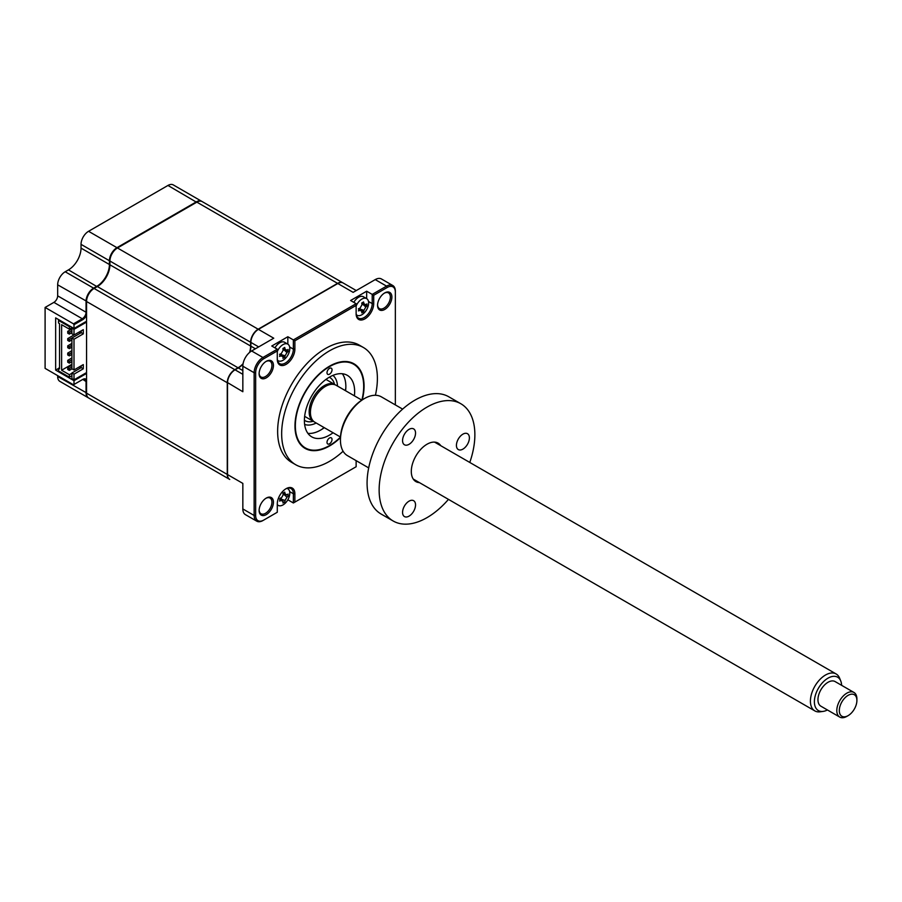 <?xml version="1.0" encoding="UTF-8"?>
<svg xmlns="http://www.w3.org/2000/svg" width="902" height="902" viewBox="0 0 902 902"><rect width="100%" height="100%" fill="white"/><g stroke="black" fill="none" stroke-linecap="round" stroke-linejoin="round"><path stroke-width="1.35" d="M82.792 319.635L73.998 324.709L73.49 323.841L82.285 318.767L82.792 319.635A6.043 3.484 120 0 0 86.558 314.843M88.52 397.906A10.655 6.156 -60 0 1 88.261 397.771A10.655 6.156 -60 0 1 86.051 392.889L86.051 381.862A5.333 3.078 120 0 0 84.946 379.426A5.333 3.078 120 0 0 82.285 379.686L73.49 384.771L45.1 368.377L45.1 307.447L53.894 302.373L82.285 318.767A5.333 3.078 120 0 0 86.051 312.239L86.558 312.239M53.894 302.373A5.333 3.078 120 0 0 57.66 295.845L86.051 312.239L86.051 301.212A10.655 6.156 -60 0 1 93.594 288.155L93.842 288.595M57.66 295.845L57.66 284.818A10.655 6.156 -60 0 1 65.203 271.761L93.594 288.155L96.864 286.272A17.769 10.26 120 0 0 109.424 264.511L109.92 264.511M65.203 271.761L68.462 269.878L97.112 286.701M68.462 269.878A17.769 10.26 120 0 0 81.033 248.118L109.424 264.511L109.424 260.734A10.655 6.156 -60 0 1 116.956 247.678L117.215 248.118M81.033 248.118L81.033 244.352A10.655 6.156 -60 0 1 88.565 231.295L116.956 247.678L196.354 201.845A10.655 6.156 -60 0 1 201.687 201.315A10.655 6.156 -60 0 1 201.935 201.473M86.558 379.832A6.043 3.484 120 0 0 82.792 379.404L86.558 381.862M83.232 394.873A10.655 6.156 -60 0 1 83.198 394.839L111.634 411.256A10.655 6.156 -60 0 1 111.589 411.233M88.261 397.771L59.87 381.377A10.655 6.156 -60 0 1 57.66 376.495L57.66 375.627M88.565 231.295L167.964 185.451A10.655 6.156 -60 0 1 173.297 184.921L342.884 282.845A10.655 6.156 -60 0 1 343.008 282.912M82.792 379.404L73.49 384.771M86.558 373.451L73.998 380.7L55.653 370.113L55.653 317.887L73.998 328.486L86.558 321.225M85.825 313.851L86.558 314.268M55.653 370.113L58.54 368.444M73.998 380.7L73.998 384.477M73.998 324.709L73.998 328.486M45.1 307.447L73.49 323.841M362.288 399.812A48.855 28.21 120 0 0 364.07 386.146A48.855 28.21 120 0 0 353.945 363.777A48.855 28.21 120 0 0 316.298 376.867A48.855 28.21 120 0 0 294.977 426.037A48.855 28.21 120 0 0 305.09 448.395A48.855 28.21 120 0 0 340.471 437.605M375.412 395.279A67.695 39.079 120 0 0 377.386 378.457A67.695 39.079 120 0 0 363.359 347.473L359.346 345.15A67.695 39.079 120 0 0 307.187 363.28A67.695 39.079 120 0 0 277.636 431.404A67.695 39.079 120 0 0 291.65 462.388L295.676 464.71A67.695 39.079 120 0 0 343.098 451.237M363.359 347.473A67.695 39.079 120 0 0 311.201 365.603A67.695 39.079 120 0 0 281.661 433.727A67.695 39.079 120 0 0 295.676 464.71M273.441 365.445A10.125 5.852 120 0 0 266.282 361.307A10.125 5.852 120 0 0 259.122 373.71A10.125 5.852 120 0 0 266.282 377.848A10.125 5.852 120 0 0 273.441 365.445M259.133 373.259A9.065 5.232 120 0 0 260.994 376.991A9.065 5.232 120 0 0 267.973 374.555A9.065 5.232 120 0 0 271.93 365.445A9.065 5.232 120 0 0 270.059 361.296A9.065 5.232 120 0 0 265.887 361.544M377.566 304.876A9.065 5.232 120 0 0 379.438 308.608A9.065 5.232 120 0 0 386.417 306.184A9.065 5.232 120 0 0 390.374 297.062A9.065 5.232 120 0 0 388.491 292.913A9.065 5.232 120 0 0 384.331 293.161M391.885 297.062A10.125 5.852 120 0 0 384.714 292.925A10.125 5.852 120 0 0 377.555 305.327A10.125 5.852 120 0 0 384.714 309.465A10.125 5.852 120 0 0 391.885 297.062M259.133 510.025A9.065 5.232 120 0 0 260.994 513.757A9.065 5.232 120 0 0 267.973 511.321A9.065 5.232 120 0 0 271.93 502.211A9.065 5.232 120 0 0 270.059 498.062A9.065 5.232 120 0 0 265.887 498.31M273.441 502.211A10.125 5.852 120 0 0 266.282 498.073A10.125 5.852 120 0 0 259.122 510.476A10.125 5.852 120 0 0 266.282 514.614A10.125 5.852 120 0 0 273.441 502.211M280.037 499.855L279.564 498.964A24.275 9.606 -12.3 0 0 281.244 498.231L283.127 494.961A24.275 9.606 -107.7 0 0 282.924 493.135L284.728 492.097A24.275 17.341 43.8 0 1 285.088 493.834L286.971 494.916A24.275 9.606 -12.3 0 0 288.088 494.048L288.088 496.123A24.275 17.33 -163.8 0 1 286.971 497.182L285.088 500.452A24.275 17.341 43.8 0 1 284.728 501.94L282.924 502.978A24.275 9.606 -107.7 0 0 283.127 501.58L281.244 500.486A24.275 17.33 -163.8 0 1 279.564 501.038L280.037 499.855A5.863 3.382 120 0 0 280.973 499.133M277.286 505.875L278.177 505.357M356.132 460.629L356.132 466.74L294.875 502.11L294.875 493.766A12.436 7.182 120 0 0 286.081 488.692A12.436 7.182 120 0 0 277.286 503.914L277.286 512.257L263.688 520.104A11.365 6.562 -60 0 1 255.649 515.47L255.649 372.729A11.365 6.562 -60 0 1 263.688 358.793L277.286 350.946L277.286 359.289A12.436 7.182 120 0 0 286.081 364.374A12.436 7.182 120 0 0 294.875 349.142L294.875 340.798L293.364 339.93L356.132 303.692L350.596 300.501L366.674 291.211L372.21 294.402L386.552 286.126A12.436 7.182 -60 0 1 392.776 285.506A12.436 7.182 -60 0 1 395.347 291.199L395.347 404.908L395.347 291.199M242.999 364.194A17.769 10.26 -60 0 1 238.32 367.937L235.05 369.82A10.655 6.156 120 0 0 227.507 382.876L227.507 474.553L242.841 483.404L242.841 508.942A12.436 7.182 120 0 0 245.412 514.636L256.72 521.153A12.436 7.182 -60 0 1 254.138 515.47L254.138 372.729A12.436 7.182 -60 0 1 262.933 357.496L277.286 349.209L271.761 346.018L287.839 336.739L293.364 339.93L293.364 349.142A11.365 6.562 120 0 1 288.403 360.586A11.365 6.562 120 0 1 279.643 363.63A11.365 6.562 120 0 1 277.286 358.421M227.507 474.553A10.655 6.156 120 0 0 229.717 479.436L112.13 411.549A10.655 6.156 -60 0 1 112.085 411.526M356.256 290.557L343.143 282.98A10.655 6.156 120 0 0 337.81 283.51L258.412 329.354L273.746 338.205L251.635 350.968A12.436 7.182 120 0 0 242.841 366.201L242.841 391.727L227.507 382.583A10.305 5.953 120 0 1 234.802 369.967L234.802 369.967M258.412 329.354L258.412 329.354A10.655 6.156 120 0 0 250.88 342.41L250.88 346.176A17.769 10.26 -60 0 1 249.967 352.107M238.32 367.937A17.769 10.26 -60 0 1 238.308 367.937L242.841 370.553M250.88 345.883A18.119 10.463 -60 0 1 249.888 352.175M243.01 364.081A18.119 10.463 -60 0 1 238.072 368.072M392.776 285.506L381.467 278.977A12.436 7.182 120 0 0 375.243 279.597L353.133 292.361L337.81 283.51M358.68 309.07L360.09 310.344A24.275 17.33 -163.8 0 1 358.41 310.897L358.883 309.713A5.863 3.382 120 0 0 359.165 309.51M356.279 314.606A9.595 5.536 120 0 0 357.057 315.238A9.595 5.536 120 0 0 361.86 314.753A9.595 5.536 120 0 0 368.636 303.004A9.595 5.536 120 0 0 366.652 298.618L366.674 291.211M356.132 312.904A11.365 6.562 120 0 0 358.477 318.102A11.365 6.562 120 0 0 367.238 315.057A11.365 6.562 120 0 0 372.21 303.613L372.21 294.402L373.71 295.281L387.308 287.434A11.365 6.562 -60 0 1 395.347 292.068M279.834 354.587L281.244 355.862A24.275 17.33 -163.8 0 1 279.564 356.414L280.037 355.23A5.863 3.382 120 0 0 280.33 355.027M287.839 344.147L287.839 336.739M356.132 466.74L293.364 502.978L293.364 493.766A11.365 6.562 120 0 0 291.008 488.557A11.365 6.562 120 0 0 285.697 488.918M277.286 512.257L262.933 520.544A12.436 7.182 -60 0 1 256.72 521.153M277.286 349.209L277.286 350.946M294.875 340.798L356.132 305.428L356.132 313.772A12.436 7.182 120 0 0 364.915 318.846A12.436 7.182 120 0 0 373.71 303.613L373.71 295.281M356.132 303.692L356.132 305.428M287.839 499.787L293.364 502.978L294.875 502.11M332.026 369.82A3.552 2.052 120 0 0 331.293 368.196A3.552 2.052 120 0 0 328.553 369.143A3.552 2.052 120 0 0 327.009 372.729A3.552 2.052 120 0 0 327.742 374.353A3.552 2.052 120 0 0 330.482 373.394A3.552 2.052 120 0 0 332.026 369.82M332.026 439.454A3.552 2.052 120 0 0 331.293 437.831A3.552 2.052 120 0 0 328.553 438.778A3.552 2.052 120 0 0 327.009 442.352A3.552 2.052 120 0 0 327.742 443.976A3.552 2.052 120 0 0 330.482 443.029A3.552 2.052 120 0 0 332.026 439.454M361.882 400.071A48.325 27.906 120 0 0 363.686 386.36A48.325 27.906 120 0 0 329.523 366.629A48.325 27.906 120 0 0 295.349 425.812A48.325 27.906 120 0 0 329.523 445.543A48.325 27.906 120 0 0 340.482 437.132M333.075 432.757A35.528 20.509 -60 0 1 311.754 436.861A35.528 20.509 -60 0 1 304.391 420.591A35.528 20.509 -60 0 1 319.906 384.838A35.528 20.509 -60 0 1 347.281 375.322A35.528 20.509 -60 0 1 354.644 391.581A35.528 20.509 -60 0 1 354.396 395.831M342.332 373.732A35.528 20.509 -60 0 1 345.849 386.507A35.528 20.509 -60 0 1 345.601 390.758M324.28 427.683A35.528 20.509 -60 0 1 307.909 433.366M353.81 302.35A9.595 5.536 120 0 1 358.635 297.232A9.595 5.536 120 0 1 363.438 296.758L366.652 298.618A9.595 5.536 120 0 0 361.86 299.092A9.595 5.536 120 0 0 356.132 306.037M358.883 309.713L358.41 308.822A24.275 9.606 -12.3 0 0 360.09 308.078L361.973 304.82A24.275 9.606 -107.7 0 0 361.77 302.993L363.562 301.956A24.275 17.341 43.8 0 1 363.934 303.681L365.817 304.775A24.275 9.606 -12.3 0 0 366.934 303.895L366.934 305.97A24.275 17.33 -163.8 0 1 365.817 307.041L363.934 310.299A24.275 17.341 43.8 0 1 363.562 311.799L361.77 312.836A24.275 9.606 -107.7 0 0 361.973 311.438L359.797 308.213M361.939 304.504L365.817 304.775M361.476 310.198L363.562 311.799M361.973 311.438L360.09 310.344M362.13 303.106L363.934 303.681M364.498 304.966L366.934 305.97M71.923 357.925L67.729 360.349L67.729 362.198L69.33 363.134L69.33 361.274L71.923 359.774M67.729 360.349L69.33 361.274M69.33 363.134L71.923 361.634M71.923 343.414L67.729 345.838L67.729 347.698L69.33 348.623L69.33 346.763L71.923 345.274M67.729 345.838L69.33 346.763M69.33 348.623L71.923 347.135M71.923 328.914L67.729 331.327L67.729 333.188L69.33 334.112L69.33 332.263L71.923 330.763M67.729 331.327L69.33 332.263M69.33 334.112L71.923 332.624M249.583 352.423A17.769 10.26 120 0 0 250.621 346.03L250.621 342.264A10.655 6.156 -60 0 1 258.164 329.207L337.562 283.363A10.655 6.156 -60 0 1 342.884 282.845M229.593 479.368A10.655 6.156 -60 0 1 229.469 479.289L88.768 398.064A10.655 6.156 -60 0 1 86.558 393.182L86.558 301.505A10.655 6.156 -60 0 1 94.09 288.448L97.36 286.554A17.769 10.26 120 0 0 109.92 264.805L109.92 261.028A10.655 6.156 -60 0 1 117.463 247.971L196.861 202.138A10.655 6.156 -60 0 1 202.183 201.608M229.469 479.289A10.655 6.156 -60 0 1 227.259 474.418L227.259 382.73A10.655 6.156 -60 0 1 234.802 369.673L238.06 367.79A17.769 10.26 120 0 0 243.078 363.686M86.558 372.582L73.998 379.832L73.998 374.172L83.288 368.805L83.288 364.6L73.998 369.967L73.998 339.22L83.288 333.853L83.288 329.647L73.998 335.014L73.998 329.354L86.558 322.104M73.998 335.014L71.923 333.808L71.923 328.159L73.998 329.354M59.543 367.723L58.54 368.298L58.54 370.914L69.409 377.183L69.409 374.725L71.923 373.27M58.54 368.298L59.543 368.884L59.543 323.626L58.54 323.04L58.54 320.435L59.295 319.996M70.164 326.265L69.409 326.704L69.409 329.174L61.618 324.675L61.618 370.226L69.409 374.725M69.409 326.704L58.54 320.435M71.923 328.159L72.679 327.719M72.295 327.505L69.409 329.174M61.618 370.226L71.923 364.273M73.434 335.296L73.434 334.687M80.966 367.757L79.399 366.855M71.923 375.739L69.409 377.183M73.998 379.832L71.923 378.637L71.923 372.977L81.214 367.61L81.214 365.795M73.998 374.172L71.923 372.977M83.288 368.805L81.214 367.61M73.998 369.967L71.923 368.771L71.923 338.024L81.214 332.658L81.214 330.842M73.998 339.22L71.923 338.024L69.33 339.513L69.33 341.373L71.923 339.874M83.288 333.853L81.214 332.658M71.923 350.664L67.729 353.088L67.729 354.948L69.33 355.873L69.33 354.024L71.923 352.524M67.729 353.088L69.33 354.024M69.33 355.873L71.923 354.385M71.923 365.175L67.729 367.599L67.729 369.459L69.33 370.384L69.33 368.523L71.923 367.035M67.729 367.599L69.33 368.523M69.33 370.384L72.025 368.828M79.072 332.083L80.639 332.985M69.33 341.373L67.729 340.437L67.729 338.588L69.33 339.513M73.953 334.992L67.729 338.588M283.104 494.646L286.971 494.916M277.286 504.579A9.595 5.536 120 0 0 278.211 505.379A9.595 5.536 120 0 0 283.014 504.906A9.595 5.536 120 0 0 289.801 493.157A9.595 5.536 120 0 0 287.806 488.76A9.595 5.536 120 0 0 286.87 488.399M282.777 500.531A9.595 5.536 120 0 0 283.318 499.877M285.596 495.931A9.595 5.536 120 0 0 285.889 495.153M284.446 494.894L286.971 497.182M280.353 497.972L280.691 499.043L285.088 500.452M277.433 360.123A9.595 5.536 120 0 0 278.211 360.755A9.595 5.536 120 0 0 283.014 360.281A9.595 5.536 120 0 0 289.801 348.533A9.595 5.536 120 0 0 287.806 344.136A9.595 5.536 120 0 0 283.014 344.609A9.595 5.536 120 0 0 277.286 351.555M280.037 355.23L279.564 354.339A24.275 9.606 -12.3 0 0 281.244 353.607L283.127 350.337A24.275 9.606 -107.7 0 0 282.924 348.51L284.728 347.473A24.275 17.341 43.8 0 1 285.088 349.209L286.971 350.292A24.275 9.606 -12.3 0 0 288.088 349.412L288.088 351.487A24.275 17.33 -163.8 0 1 286.971 352.558L285.088 355.816A24.275 17.341 43.8 0 1 284.728 357.316L282.924 358.353A24.275 9.606 -107.7 0 0 283.127 356.955L280.95 353.731M283.104 350.021L286.971 350.292M287.806 344.136L284.592 342.275A9.595 5.536 120 0 0 279.8 342.76A9.595 5.536 120 0 0 274.963 347.868M283.127 356.955L281.244 355.862M282.63 355.715L284.728 357.316M283.284 348.623L285.088 349.209M285.652 350.483L288.088 351.487M314.234 421.832A21.321 12.312 -60 0 1 313.58 421.505A21.321 12.312 -60 0 1 310.311 404.423A21.321 12.312 -60 0 1 324.246 385.639A21.321 12.312 -60 0 1 334.901 384.579A21.321 12.312 -60 0 1 335.51 384.974M332.928 375.379A28.424 16.416 -60 0 1 337.517 386.09M316.196 423.015A28.424 16.416 -60 0 1 304.628 424.402M321.811 429.375A42.642 24.613 120 0 0 324.01 427.525M345.331 390.6A42.642 24.613 120 0 0 345.827 387.77M841.622 685.34A19.269 11.128 120 0 0 840.732 680.931A19.269 11.128 120 0 0 825.747 679.68A19.269 11.128 120 0 0 814.393 701.26A19.269 11.128 120 0 0 823.143 711.396A19.269 11.128 120 0 0 827.405 709.953M823.143 711.396L820.11 711.802A21.321 12.312 -60 0 1 814.833 710.9A21.321 12.312 -60 0 1 810.424 700.595A21.321 12.312 -60 0 1 819.941 679.454A21.321 12.312 -60 0 1 836.154 673.974A21.321 12.312 -60 0 1 839.582 678.09L840.732 680.931M340.494 437.042L314.843 422.226A21.321 12.312 -60 0 1 310.435 411.921A21.321 12.312 -60 0 1 319.951 390.791A21.321 12.312 -60 0 1 336.164 385.301L361.815 400.116M848.106 715.647A12.436 7.182 120 0 0 856.9 700.73A12.436 7.182 120 0 0 856.9 700.414A12.436 7.182 120 0 0 848.241 695.262A12.436 7.182 120 0 0 839.311 710.246A12.436 7.182 120 0 0 848.106 715.647L846.854 716.368A14.218 8.208 -60 0 1 839.739 717.079A14.218 8.208 -60 0 1 836.808 710.201A14.218 8.208 -60 0 1 843.144 696.118A14.218 8.208 -60 0 1 853.957 692.454A14.218 8.208 -60 0 1 856.9 698.96A14.218 8.208 -60 0 1 856.9 699.332M853.957 692.454L835.117 681.574A14.218 8.208 120 0 0 824.304 685.238A14.218 8.208 120 0 0 817.956 699.332A14.218 8.208 120 0 0 820.899 706.198L839.739 717.079M409.057 516.124A9.167 5.288 -60 0 1 404.468 516.575A9.167 5.288 -60 0 1 403.059 509.235A9.167 5.288 -60 0 1 409.057 501.151A9.167 5.288 -60 0 1 413.635 500.7A9.167 5.288 -60 0 1 415.044 508.051A9.167 5.288 -60 0 1 409.057 516.124M419.453 482.626A22.212 12.82 -60 0 1 411.301 471.442A22.212 12.82 -60 0 1 427.007 444.235L427.007 444.235A22.212 12.82 -60 0 1 440.774 445.701M409.057 444.314A9.167 5.288 -60 0 1 404.468 444.776A9.167 5.288 -60 0 1 403.059 437.425A9.167 5.288 -60 0 1 409.057 429.352A9.167 5.288 -60 0 1 413.635 428.89A9.167 5.288 -60 0 1 415.044 436.241A9.167 5.288 -60 0 1 409.057 444.314M402.63 409.113L381.411 396.869A33.938 19.596 120 0 0 364.442 398.549L364.442 398.549A33.938 19.596 120 0 0 340.449 440.108A33.938 19.596 120 0 0 347.473 455.645L368.692 467.89M363.19 399.27L364.442 398.549L363.19 399.27A32.156 18.57 -60 0 0 340.449 438.654L340.449 440.108M462.906 449.128A9.167 5.288 -60 0 1 458.329 449.579A9.167 5.288 -60 0 1 456.919 442.239A9.167 5.288 -60 0 1 462.906 434.155A9.167 5.288 -60 0 1 467.495 433.704A9.167 5.288 -60 0 1 468.893 441.055A9.167 5.288 -60 0 1 462.906 449.128M469.784 462.455A67.695 39.079 120 0 0 460.854 403.746L448.79 396.79A67.695 39.079 120 0 0 414.943 400.138A67.695 39.079 120 0 0 370.722 459.794A67.695 39.079 120 0 0 381.095 514.027L393.159 520.995A67.695 39.079 120 0 0 427.007 517.635A67.695 39.079 120 0 0 448.463 499.381M460.854 403.746A67.695 39.079 120 0 0 427.007 407.106A67.695 39.079 120 0 0 382.786 466.751A67.695 39.079 120 0 0 393.159 520.995M57.66 284.818L86.558 301.212M167.964 185.451L196.602 202.273M57.66 376.495L86.558 392.889M81.033 244.352L109.424 260.734M235.05 369.82L242.841 374.319M255.401 348.792L250.88 346.176M258.66 346.898L250.88 342.41M375.243 279.597L386.552 286.126L387.308 287.434M368.49 301.471L372.21 303.613L373.71 303.613M289.655 346.988L293.364 349.142L294.875 349.142M251.635 350.968L262.933 357.496L263.688 358.793M294.875 493.766L293.364 493.766L289.655 491.624M242.841 508.942L254.138 515.47L255.649 515.47M242.841 366.201L254.138 372.729L255.649 372.729M360.687 309.262L363.934 310.299M363.292 304.741L365.817 307.041M196.861 202.138L337.562 283.363M117.463 247.971L258.164 329.207M109.92 261.028L250.621 342.264M109.92 264.805L250.621 346.03M97.36 286.554L238.06 367.79M94.09 288.448L234.802 369.673M86.558 301.505L227.259 382.73M86.558 393.182L227.259 474.418M283.284 493.259L285.088 493.834M281.841 354.779L285.088 355.816M284.446 350.269L286.971 352.558M329.23 377.239A24.873 14.364 -60 0 1 334.529 384.365M313.208 421.29A24.873 14.364 -60 0 1 304.391 420.264M84.033 378.896L84.946 379.426M356.324 314.809L357.057 315.238M287.073 488.332L287.806 488.76M277.286 504.838L278.211 505.379M277.478 360.326L278.211 360.755M325.96 379.415L334.901 384.579M304.65 416.352L313.58 421.505M814.833 710.9L413.24 479.041M856.9 700.414L856.9 698.96M836.154 673.974L434.561 442.115"/></g></svg>
